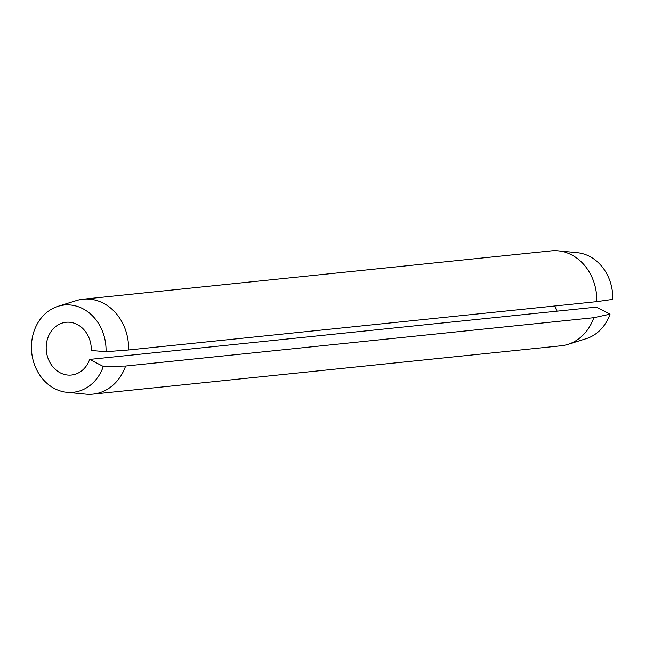 <?xml version="1.0" encoding="UTF-8"?>
<svg xmlns="http://www.w3.org/2000/svg" width="645" height="645" viewBox="0 0 645 645"><rect width="100%" height="100%" fill="white"/><g stroke="black" fill="none" stroke-linecap="round" stroke-linejoin="round"><path stroke-width="0.97" d="M596.77 301.642A47.722 40.514 -95.9 0 0 558.191 250.841L577.283 252.695A43.86 37.241 -95.9 0 1 612.75 299.385L596.77 301.642L128.565 349.985L106.03 351.71A43.86 37.241 -95.9 0 0 58.034 306.302A43.86 37.241 -95.9 0 0 32.25 338.069A43.86 37.241 -95.9 0 0 66.919 392.305A43.86 37.241 -95.9 0 0 103.321 366.465L125.614 366.046A47.722 40.514 -95.9 0 1 92.896 394.135A47.722 40.514 -95.9 0 1 86.011 394.159L66.919 392.305M554.748 305.98A26.51 22.502 -95.9 0 0 557.199 311.148M92.896 394.135L561.11 345.793A47.722 40.514 -95.9 0 0 567.85 344.406A47.722 40.514 -95.9 0 0 593.827 317.703L610.041 314.147L596.359 307.101L89.639 359.426L103.321 366.465M106.03 351.71L91.276 350.501A26.51 22.502 -95.9 0 0 66.016 322.29A26.51 22.502 -95.9 0 0 46.351 350.969A26.51 22.502 -95.9 0 0 71.466 375.027A26.51 22.502 -95.9 0 0 89.639 359.426M593.827 317.703L125.614 366.046M558.191 250.841A47.722 40.514 -95.9 0 0 551.306 250.865L83.092 299.207A47.722 40.514 -95.9 0 0 76.352 300.594L58.034 306.302M128.565 349.985A47.722 40.514 -95.9 0 0 83.092 299.207M567.85 344.406L586.168 338.698A43.86 37.241 -95.9 0 0 610.041 314.147"/></g></svg>
